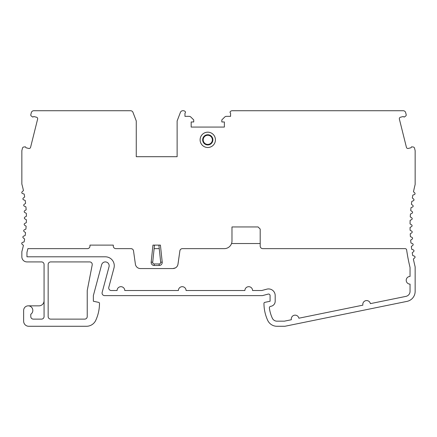 <?xml version="1.0" encoding="UTF-8"?>
<svg xmlns="http://www.w3.org/2000/svg" width="437" height="437" viewBox="0 0 437 437"><rect width="100%" height="100%" fill="white"/><g stroke="black" fill="none" stroke-linecap="round" stroke-linejoin="round"><path stroke-width="0.66" d="M21.85 150.672L21.85 184.07A127.697 127.697 0 0 1 23.456 190.598L22.129 191.777A1.021 1.021 0 0 0 22.484 193.515L24.166 194.072A127.697 127.697 0 0 1 24.68 196.95L23.298 198.059A1.021 1.021 0 0 0 23.565 199.807L25.209 200.446A127.697 127.697 0 0 1 25.575 203.352L24.144 204.385A1.021 1.021 0 0 0 24.325 206.144L25.93 206.87A127.697 127.697 0 0 1 26.149 209.793L24.674 210.749A1.021 1.021 0 0 0 24.762 212.519L26.324 213.316A127.697 127.697 0 0 1 26.395 216.255L24.876 217.129A1.021 1.021 0 0 0 24.876 218.899L26.389 219.773A127.697 127.697 0 0 1 26.313 222.662L24.751 223.46A1.021 1.021 0 0 0 24.658 225.224L26.133 226.186A127.697 127.697 0 0 1 25.909 229.108L24.303 229.829A1.021 1.021 0 0 0 24.117 231.588L25.548 232.626A127.697 127.697 0 0 1 25.177 235.527L23.527 236.166A1.021 1.021 0 0 0 23.259 237.914L24.641 239.028A127.697 127.697 0 0 1 24.122 241.901L22.434 242.459A1.021 1.021 0 0 0 22.079 244.19L23.407 245.375A127.697 127.697 0 0 1 21.85 251.668L21.85 256.809A5.107 5.107 0 0 0 26.957 261.916L41.515 261.916A2.556 2.556 0 0 1 44.071 264.472L44.071 316.568A2.556 2.556 0 0 1 41.515 319.125L33.343 319.125A2.556 2.556 0 0 1 30.787 316.568L30.787 314.263A4.599 4.599 0 0 0 30.404 306.386A4.599 4.599 0 0 0 23.636 310.439L23.636 321.168A5.107 5.107 0 0 0 28.744 326.275L86.488 326.275A10.215 10.215 0 0 0 95.774 320.316A40.865 40.865 0 0 0 99.489 303.376A1.021 1.021 0 0 0 98.68 302.377L93.36 301.246L93.36 295.625L101.63 264.756A3.829 3.829 0 0 1 106.322 262.047A3.829 3.829 0 0 1 109.031 266.739L102.154 292.413A2.556 2.556 0 0 0 104.618 295.625L262.429 295.625L268.16 294.09A1.535 1.535 0 0 1 270.088 295.57L270.088 301.246L264.767 302.377A1.021 1.021 0 0 0 263.959 303.376A40.865 40.865 0 0 0 267.673 320.316A10.215 10.215 0 0 0 276.96 326.275L284.902 326.275L406.978 301.383A10.215 10.215 0 0 0 415.15 291.37L415.15 267.455A5.107 5.107 0 0 0 414.997 266.22A168.502 168.502 0 0 1 413.375 258.999L414.702 257.852A1.021 1.021 0 0 0 414.369 256.115L412.714 255.536A168.502 168.502 0 0 1 412.233 252.75L413.604 251.657A1.021 1.021 0 0 0 413.336 249.904L411.703 249.265A168.502 168.502 0 0 1 411.332 246.463L412.741 245.419A1.021 1.021 0 0 0 412.539 243.66L410.933 242.961A168.502 168.502 0 0 1 410.665 240.142L412.113 239.159A1.021 1.021 0 0 0 411.982 237.395L410.403 236.63A168.502 168.502 0 0 1 410.239 233.806L411.725 232.872A1.021 1.021 0 0 0 411.654 231.107L410.108 230.288A168.502 168.502 0 0 1 410.053 227.458L411.567 226.579A1.021 1.021 0 0 0 411.567 224.815L410.053 223.935A168.502 168.502 0 0 1 410.125 220.385L411.654 219.576A1.021 1.021 0 0 0 411.725 217.806L410.272 216.894A168.502 168.502 0 0 1 410.441 214.032L411.982 213.289A1.021 1.021 0 0 0 412.113 211.524L410.72 210.574A168.502 168.502 0 0 1 411.004 207.69L412.539 207.023A1.021 1.021 0 0 0 412.741 205.264L411.403 204.276A168.502 168.502 0 0 1 411.801 201.381L413.336 200.774A1.021 1.021 0 0 0 413.604 199.026L412.326 198.005A168.502 168.502 0 0 1 412.834 195.104L414.369 194.569A1.021 1.021 0 0 0 414.702 192.832L413.484 191.777A168.502 168.502 0 0 1 415.15 184.48L415.15 150.672L414.522 148.159A1.535 1.535 0 0 0 413.194 147.001L411.561 146.832L411.004 147.761L408.278 148.443A1.535 1.535 0 0 1 406.421 147.324L399.374 119.077A1.535 1.535 0 0 1 400.494 117.22L403.22 116.537L404.149 117.094L405.607 116.111A1.377 1.377 0 0 0 406.202 114.794L405.673 112.664A2.556 2.556 0 0 0 403.193 110.725L232.238 110.725A2.556 2.556 0 0 0 230.43 111.473L230.37 111.533A1.021 1.021 0 0 0 230.578 113.145L230.578 116.346L226.47 116.346A2.556 2.556 0 0 0 224.667 117.089L221.821 119.918L221.821 121.961L224.372 121.961L224.372 127.069L191.171 127.069L191.171 121.961L193.728 121.961L193.728 119.918L190.882 117.089A2.556 2.556 0 0 0 189.079 116.346L184.966 116.346L184.966 113.145A1.021 1.021 0 0 0 185.179 111.533L185.119 111.473A2.556 2.556 0 0 0 183.311 110.725L182.803 110.725A2.556 2.556 0 0 0 180.421 112.364L177.127 120.94L177.127 156.697L136.262 156.697L136.262 120.94L132.974 112.364A2.556 2.556 0 0 0 130.587 110.725L33.807 110.725A2.556 2.556 0 0 0 31.327 112.664L30.798 114.794A1.377 1.377 0 0 0 31.393 116.111L32.851 117.094L33.78 116.537L36.506 117.22A1.535 1.535 0 0 1 37.626 119.077L30.579 147.324A1.535 1.535 0 0 1 28.722 148.443L25.996 147.761L25.439 146.832L23.806 147.001A1.535 1.535 0 0 0 22.478 148.159L21.85 150.672M160.423 245.113L162.209 262.107A3.064 3.064 0 0 1 159.161 265.494L154.223 265.494A3.064 3.064 0 0 1 151.175 262.107L152.961 245.113L160.423 245.113M52.822 261.916L89.694 261.916A2.556 2.556 0 0 1 92.196 264.959L87.231 290.518L87.231 316.568A2.556 2.556 0 0 1 84.674 319.125L50.708 319.125A2.556 2.556 0 0 1 48.157 316.568L48.157 264.472A2.556 2.556 0 0 1 50.708 261.916L52.822 261.916M215.436 139.84A7.664 7.664 0 0 0 207.772 132.176A7.664 7.664 0 0 0 200.113 139.84A7.664 7.664 0 0 0 207.772 147.504A7.664 7.664 0 0 0 215.436 139.84M133.509 250.811C133.219 249.478 132.378 248.751 130.991 248.637L115.843 248.637A2.556 2.556 0 0 1 113.292 246.08L113.292 245.113L89.967 245.113L89.967 246.08A2.556 2.556 0 0 1 87.416 248.637L27.897 248.637A132.804 132.804 0 0 1 26.957 252.346L26.957 256.809L105.333 256.809A8.937 8.937 0 0 1 113.964 268.061L108.808 287.306A2.556 2.556 0 0 0 111.277 290.518L117.094 290.518A3.829 3.829 0 0 1 120.929 286.688A3.829 3.829 0 0 1 124.758 290.518L178.405 290.518A3.829 3.829 0 0 1 182.234 286.688A3.829 3.829 0 0 1 186.064 290.518L244.895 290.518A3.829 3.829 0 0 1 248.729 286.688A3.829 3.829 0 0 1 252.559 290.518L261.752 290.518L266.838 289.157A6.642 6.642 0 0 1 275.195 295.57L275.195 301.246A5.107 5.107 0 0 1 270.716 306.315A1.535 1.535 0 0 0 269.383 308.041A35.752 35.752 0 0 0 272.317 318.185A5.107 5.107 0 0 0 276.96 321.168L284.383 321.168L291.364 319.742A3.829 3.829 0 0 1 294.352 315.224A3.829 3.829 0 0 1 298.87 318.212L362.874 305.163A3.829 3.829 0 0 1 365.862 300.645A3.829 3.829 0 0 1 370.379 303.633L405.957 296.373A5.107 5.107 0 0 0 410.043 291.37L410.043 284.11A3.829 3.829 0 0 1 406.213 280.281A3.829 3.829 0 0 1 410.043 276.452L410.043 267.455A173.609 173.609 0 0 1 406.645 249.953A1.535 1.535 0 0 0 405.126 248.637L262.752 248.637A2.556 2.556 0 0 1 260.195 246.08L260.195 229.07L258.081 226.95L231.981 226.95L231.981 240.973A7.664 7.664 0 0 1 224.318 248.637L182.409 248.637A2.556 2.556 0 0 0 179.88 250.833L177.908 264.631M175.483 267.876L172.937 268.558C175.712 268.345 177.406 266.876 178.006 264.139L179.88 250.833M172.937 268.558L140.446 268.558A5.107 5.107 0 0 1 135.388 264.161L133.514 250.827L135.388 264.161M28.236 305.845L38.959 305.845A5.107 5.107 0 0 0 44.071 300.738M136.262 156.697L177.127 156.697M158.882 245.113A1.535 1.535 0 0 0 158.893 245.223L160.685 262.266A1.535 1.535 0 0 1 159.161 263.959L154.223 263.959A1.535 1.535 0 0 1 152.699 262.266L154.49 245.223A1.535 1.535 0 0 0 154.496 245.113L153.469 245.113L154.49 245.223M159.254 248.637L154.13 248.637M202.664 139.84A5.107 5.107 0 0 1 207.772 134.733A5.107 5.107 0 0 1 212.879 139.84A5.107 5.107 0 0 1 207.772 144.947A5.107 5.107 0 0 1 202.664 139.84M133.285 250.068L133.105 249.762M132.81 249.396L132.509 249.134M132.165 248.921L130.991 248.637M177.772 265.09L177.624 265.483M177.346 266.029L176.98 266.57M176.537 267.073L176.04 267.504M231.544 243.529L260.195 243.529M162.209 262.107L160.685 262.266M159.915 245.113L158.893 245.223M159.161 265.494L159.161 263.959M154.223 265.494L154.223 263.959M151.175 262.107L152.699 262.266M212.355 139.84A4.583 4.583 0 0 1 207.772 144.423A4.583 4.583 0 0 1 203.189 139.84A4.583 4.583 0 0 1 207.772 135.257A4.583 4.583 0 0 1 212.355 139.84"/></g></svg>
